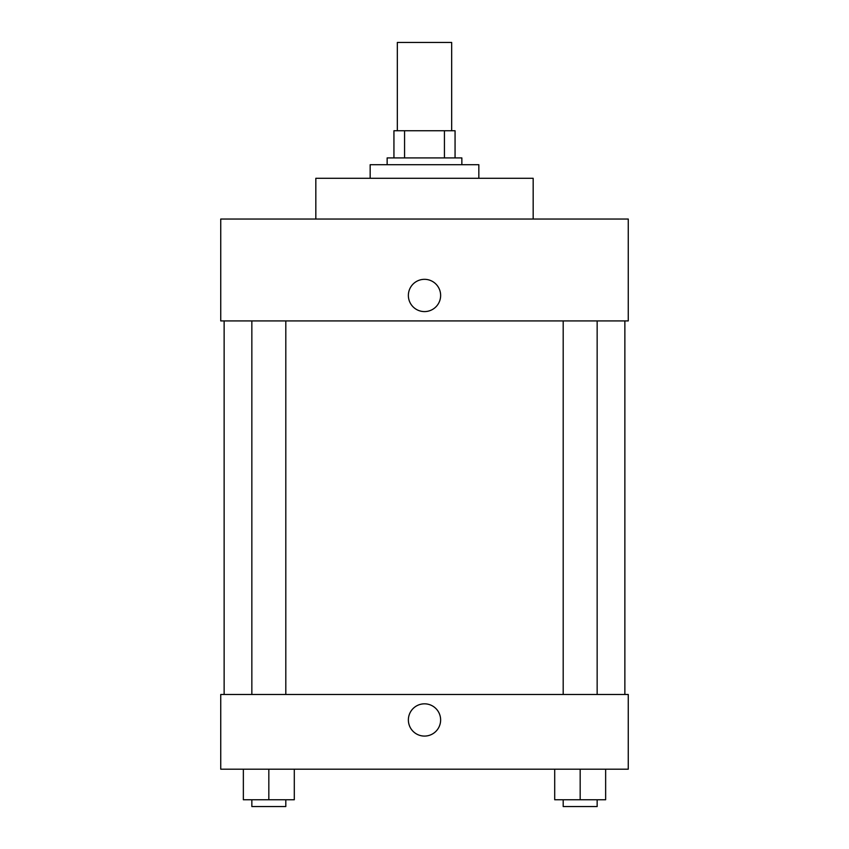 <?xml version="1.0" encoding="UTF-8"?>
<svg xmlns="http://www.w3.org/2000/svg" width="849" height="849" viewBox="0 0 849 849"><rect width="100%" height="100%" fill="white"/><g stroke="black" fill="none" stroke-linecap="round" stroke-linejoin="round"><path stroke-width="1.27" d="M451.668 130.746L451.668 42.45L397.332 42.45L397.332 130.746M404.57 157.914L404.57 130.746L393.936 130.746L393.936 157.914L393.936 130.746M404.57 130.746L455.064 130.746L455.064 157.914M444.43 157.914L444.43 130.746M387.144 164.706L387.144 157.914L461.856 157.914L461.856 164.706M478.836 178.29L478.836 164.706L370.164 164.706L370.164 178.29M533.172 219.042L533.172 178.29L315.828 178.29L315.828 219.042M628.26 219.042L220.74 219.042L628.26 219.042L628.26 320.922L220.74 320.922L220.74 219.042M408.369 295.452A16.131 16.131 0 0 1 432.566 281.486A16.131 16.131 0 0 1 432.566 309.429A16.131 16.131 0 0 1 408.369 295.452M563.195 320.922L563.195 694.482M251.845 694.482L251.845 320.922M220.74 694.482L628.26 694.482L628.26 769.194L220.74 769.194L220.74 694.482M424.5 736.083A16.131 16.131 0 0 1 410.534 711.886A16.131 16.131 0 0 1 438.466 711.886A16.131 16.131 0 0 1 424.5 736.083M554.705 769.194L554.705 799.758L605.645 799.758L605.645 769.194L605.645 799.758M580.175 799.758L580.175 769.194M597.155 799.758L597.155 806.55L563.195 806.55L563.195 799.758M243.355 769.194L243.355 799.758L294.295 799.758L294.295 769.194L294.295 799.758M268.825 799.758L268.825 769.194M285.805 799.758L285.805 806.55L251.845 806.55L251.845 799.758M624.864 694.482L624.864 320.922M224.136 694.482L224.136 320.922M597.155 320.922L597.155 694.482M285.805 694.482L285.805 320.922"/></g></svg>
